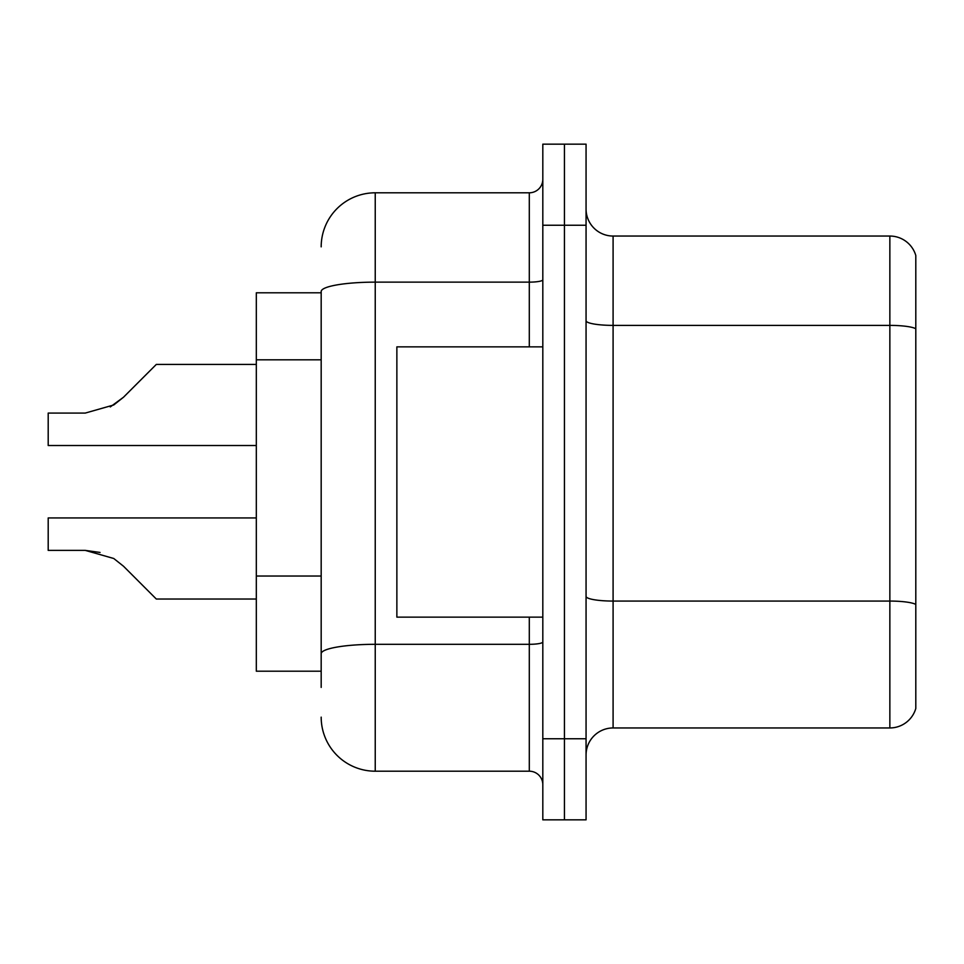 <?xml version="1.0" encoding="UTF-8"?>
<svg xmlns="http://www.w3.org/2000/svg" width="964" height="964" viewBox="0 0 964 964"><rect width="100%" height="100%" fill="white"/><g stroke="black" fill="none" stroke-linecap="round" stroke-linejoin="round"><path stroke-width="1.45" d="M321.181 292.803L256.316 292.803L256.316 671.197L321.181 671.197M586.064 754.981A27.028 27.028 0 0 1 613.092 727.953L889.856 727.953L889.856 236.047L613.092 236.047A27.028 27.028 0 0 1 586.064 209.019A27.028 27.028 0 0 0 613.092 236.047L613.092 727.953M586.064 819.846L586.064 144.154L564.434 144.154L564.434 819.846L586.064 819.846L542.816 819.846L542.816 738.761L564.434 738.761L564.434 819.846M915.8 255.508A27.028 27.028 0 0 0 889.856 236.047A27.028 27.028 0 0 1 915.8 255.508L915.8 708.492A27.028 27.028 0 0 1 889.856 727.953M915.8 329.134L915.8 604.452A27.028 4.687 180 0 0 889.856 601.066L613.092 601.066A27.028 4.687 -0 0 1 586.064 596.379M321.181 687.416L321.181 291.526A54.056 9.387 180 0 1 375.237 282.139L529.296 282.139L529.296 192.8A13.508 13.508 0 0 0 542.816 179.292M542.816 144.154L564.434 144.154L542.816 144.154L542.816 738.761M564.434 144.154L564.434 738.761L586.064 738.761M321.181 246.856A54.056 54.056 0 0 1 375.237 192.8L375.237 771.2L529.296 771.2L529.296 617.141M375.237 192.8L529.296 192.8M542.816 784.708A13.508 13.508 0 0 0 529.296 771.2M375.237 771.2A54.056 54.056 0 0 1 321.181 717.144M123.488 566.217L156.313 599.03L123.5 566.217L156.313 599.03L123.5 566.217L156.313 599.03L123.5 566.217L156.313 599.03L123.5 566.217L156.313 599.03L123.5 566.217L156.313 599.03L123.5 566.217L156.313 599.03L123.5 566.217L156.313 599.03L123.5 566.217L156.313 599.03L123.5 566.217L156.313 599.03L123.5 566.217L156.313 599.03L123.5 566.217L156.313 599.03L123.488 566.217L156.313 599.03L123.488 566.217L113.752 558.493L123.488 566.217M256.316 517.945L48.2 517.945L48.2 550.384L85.266 550.384L100.051 552.444L85.266 550.384L48.2 550.384L85.266 550.384L100.051 552.444L85.266 550.384L48.2 550.384L85.266 550.384L100.051 552.444L85.266 550.384L48.2 550.384L85.266 550.384L100.051 552.444L85.266 550.384L48.2 550.384L85.266 550.384L100.051 552.444L85.266 550.384L48.2 550.384L85.266 550.384L100.051 552.444L85.266 550.384L48.2 550.384L85.266 550.384L113.752 558.493M110.27 406.941L123.488 397.24L142.793 377.936L123.5 397.24L156.313 364.428L123.5 397.24L156.313 364.428L123.5 397.24L156.313 364.428L123.5 397.24L156.313 364.428L123.5 397.24L156.313 364.428L123.5 397.24L156.313 364.428L123.5 397.24L156.313 364.428L123.5 397.24L156.313 364.428L123.5 397.24L156.313 364.428L123.5 397.24L156.313 364.428L123.5 397.24L156.313 364.428L123.488 397.24L156.313 364.428L123.488 397.24L113.752 404.964L123.488 397.24L113.752 404.964L85.266 413.074L48.2 413.074L48.2 445.513L256.316 445.513M123.488 397.24L113.752 404.964L85.266 413.074L113.752 404.964L123.488 397.24L113.752 404.964L123.488 397.24L113.752 404.964L85.266 413.074L113.752 404.964L123.488 397.24L113.752 404.964L123.488 397.24L113.752 404.964L85.266 413.074L113.752 404.964L123.488 397.24L113.752 404.964L123.488 397.24L113.752 404.964L85.266 413.074L113.752 404.964L123.488 397.24L113.752 404.964L123.488 397.24L113.752 404.964L85.266 413.074L113.752 404.964L123.488 397.24L113.752 404.964L123.488 397.24L113.752 404.964L85.266 413.074M542.816 346.859L396.867 346.859L396.867 617.141L542.816 617.141M256.316 599.03L156.313 599.03L142.793 585.522M100.051 552.444L85.266 550.384M142.793 377.936L156.313 364.428L256.316 364.428M321.181 359.813L256.316 359.813M321.181 576.026L256.316 576.026M915.8 328.76A27.028 4.687 180 0 0 889.856 325.386L613.092 325.386A27.028 4.687 0 0 1 586.064 320.687M586.064 225.239L542.816 225.239M542.816 641.964A13.508 2.35 0 0 1 529.296 644.314L375.237 644.314A54.056 9.387 180 0 0 321.181 653.7M529.296 346.859L529.296 282.139A13.508 2.35 0 0 0 542.816 279.789"/></g></svg>
